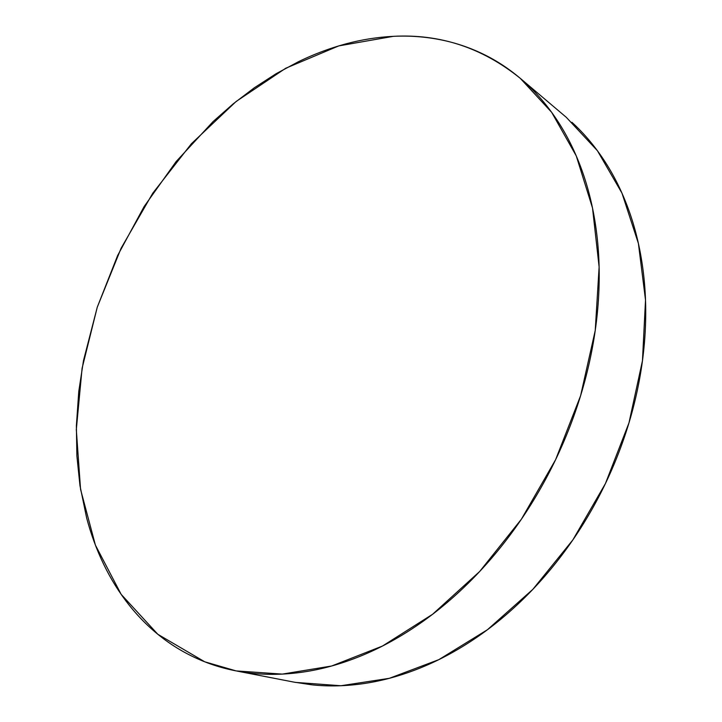 <?xml version="1.0" encoding="UTF-8"?>
<svg xmlns="http://www.w3.org/2000/svg" width="722" height="722" viewBox="0 0 722 722"><rect width="100%" height="100%" fill="white"/><g stroke="black" fill="none" stroke-linecap="round" stroke-linejoin="round"><path stroke-width="1.08" d="M393.337 36.335C440.068 33.781 482.377 47.769 520.255 78.319L551.653 112.307L576.255 155.889L592.509 207.999L599.125 266.959L595.235 330.477L580.596 395.746L555.615 459.679L521.401 519.199L479.679 571.481L432.586 614.278L382.47 646.046L331.669 666L282.284 674.104L236.13 670.909L204.723 661.794L157.82 634.277L121.17 594.368L95.394 545.101L80.557 489.326L76.306 429.617L82.1 368.229L97.271 307.175L121.079 248.278L152.748 193.225L191.42 143.723L236.139 101.468L285.722 68.247L338.735 45.91L393.337 36.335C377.344 37.129 361.406 39.674 345.513 43.979C329.629 48.293 314.034 54.15 298.718 61.569L276.12 73.698L254.234 87.849L233.188 103.86L213.089 121.576L176.159 161.529L144.138 206.537L117.659 255.462L97.271 307.175L83.499 360.54L78.788 391.306L76.379 425.827L76.893 456.06L79.98 485.698L86.622 517.864C90.945 534.208 96.667 549.749 103.769 564.487C110.89 579.224 119.41 592.843 129.319 605.334C139.247 617.833 150.519 628.871 163.136 638.456C175.771 648.031 189.633 655.811 204.723 661.794C219.822 667.769 235.941 671.631 253.07 673.382C270.218 675.124 288.06 674.501 306.606 671.523C325.162 668.518 344.006 663.022 363.121 655.044C382.245 647.02 401.134 636.551 419.807 623.609C438.471 610.641 456.358 595.433 473.461 577.988C490.554 560.507 506.321 541.22 520.77 520.129C535.192 499.01 547.836 476.682 558.684 453.145C569.505 429.599 578.223 405.556 584.829 381.008C591.408 356.46 595.731 332.156 597.807 308.077C599.847 284.026 599.675 260.877 597.293 238.63C594.883 216.41 590.452 195.644 584.017 176.321C577.564 157.035 569.396 139.59 559.541 123.967C549.668 108.372 538.468 94.835 525.941 83.337C513.405 71.866 499.94 62.507 485.536 55.26C471.132 48.04 456.16 42.878 440.628 39.782C425.096 36.696 409.338 35.549 393.337 36.335M237.177 671.117L295.37 682.389L340.91 685.738L389.329 678.319L438.868 659.628L487.449 629.719L532.854 589.342L572.853 539.921L605.424 483.569L628.97 422.884L642.454 360.756L645.513 300.063L638.401 243.458L621.967 193.135L597.428 150.736L566.301 117.325L520.706 78.698M294.26 682.173L312.121 684.862C329.052 686.631 346.614 686.153 364.8 683.427C382.994 680.675 401.405 675.557 420.023 668.067C438.66 660.558 457.008 650.702 475.085 638.519C493.153 626.29 510.418 611.949 526.87 595.479C543.323 578.981 558.44 560.75 572.248 540.805C586.029 520.824 598.06 499.687 608.339 477.368C618.583 455.05 626.777 432.216 632.923 408.878C639.033 385.539 642.959 362.372 644.701 339.385C646.416 316.416 645.982 294.251 643.41 272.907C640.811 251.581 636.272 231.582 629.774 212.918C623.257 194.281 615.09 177.35 605.271 162.116C595.451 146.918 584.333 133.642 571.923 122.289"/></g></svg>
